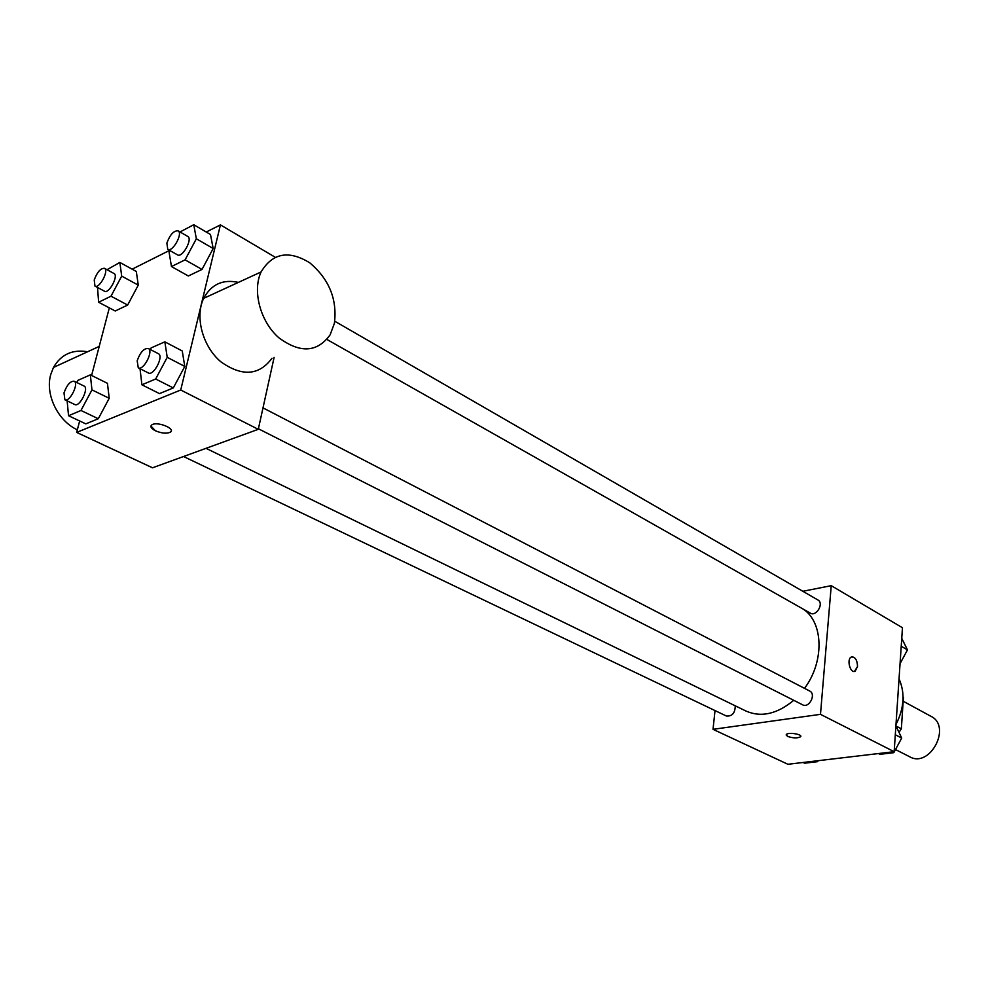 <?xml version="1.0" encoding="UTF-8"?>
<svg xmlns="http://www.w3.org/2000/svg" width="989" height="989" viewBox="0 0 989 989"><rect width="100%" height="100%" fill="white"/><g stroke="black" fill="none" stroke-linecap="round" stroke-linejoin="round"><path stroke-width="1.48" d="M895.49 749.551L909.732 756.795C929.981 768.465 952.098 726.396 930.995 716.333L903.167 701.226M903.427 697.257L901.35 728.819L898.989 732.33M896.009 726.013L901.35 728.819M895.985 724.517C904.206 708.136 905.219 692.906 899.038 678.837M802.845 591.286L831.242 585.673L902.463 627.743L894.167 751.689L787.912 764.274L713.02 729.326L715.022 710.584M831.242 585.673L820.487 714.342L894.167 751.689M820.487 714.342L713.02 729.326M800.769 736.36L800.596 736.756C797.431 738.35 793.104 738.239 787.627 736.409L786.329 734.518C788.06 731.934 803.019 734.308 800.596 736.768C797.431 738.363 793.104 738.239 787.627 736.422L786.144 734.914M206.009 448.326L746.052 711.079C761.221 717.655 777.119 714.058 793.734 700.311M804.514 688.356C824.554 661.703 823.491 622.365 803.315 609.162M326.889 339.45L810.312 613.131C816.358 616.988 824.307 603.228 817.903 599.977L334.777 321.24M258.401 428.769L802.635 704.823C809.126 708.557 816.494 694.117 809.682 691.027L263 407.876M183.534 456.51L726.359 715.999C732.169 716.456 735.124 713.069 735.247 705.825M852.011 656.82C855.51 657.326 857.352 660.541 857.537 666.45L855.151 671.21C850.293 673.892 846.312 659.082 851.344 657.03C855.126 656.733 857.191 659.861 857.537 666.45L854.496 671.407M274.114 357.4L258.277 429.325L152.504 467.797L76.66 432.403L79.664 420.968M206.244 232.007L220.436 224.886L180.727 390.012L258.277 429.325M180.727 390.012L76.66 432.403M171.221 431.043L170.219 432.267C166.449 433.812 161.504 433.306 155.384 430.759C151.02 428.447 149.883 426.444 151.96 424.776C157.387 421.067 176.45 428.954 170.219 432.28C166.449 433.825 161.504 433.318 155.384 430.771L150.934 426.012M180.023 231.958L193.757 224.726L210.484 234.492L213.179 248.511L202.016 269.428L188.343 275.98L202.016 269.428L213.179 248.511L196.341 238.769L185.091 259.86L171.456 266.536L169.119 252.38L170.046 250.65M76.771 382.508L77.921 380.357L90.333 374.856L107.442 383.312L109.21 398.283L98.294 418.743L85.808 423.873L98.294 418.743L109.21 398.283L91.965 389.876L80.974 410.484L68.538 415.726L67.141 400.866M132.13 269.169L169.589 250.39M91.594 375.474L109.322 307.888M150.279 349.5L151.132 347.905L164.842 341.835L182.248 350.971L184.782 366.424L173.298 387.935L159.489 393.61L173.298 387.935L184.782 366.424L167.228 357.326L155.656 379.01L141.909 384.808L140.018 368.712M107.01 269.7L119.854 262.431L136.309 271.468L138.275 285.129L127.643 305.057L115.231 310.991L127.643 305.057L138.275 285.129L121.696 276.116L110.991 296.193L98.628 302.251L97.528 287.49M220.436 224.886L275.165 257.214M271.987 358.265C259.007 375.647 241.934 376.797 220.77 361.727C202.658 346.434 194.672 316.888 203.672 298.357C211.226 284.35 222.785 279.022 238.386 282.397M87.588 351.75C72.407 349.204 61.034 354.433 53.468 367.451L50.798 374.361C44.888 394.228 57.745 420.857 77.34 429.819M334.393 323.366L330.165 334.752C317.259 352.554 300.112 353.518 278.725 337.669C260.404 321.635 252.146 290.976 261.084 271.95C272.494 252.974 288.701 249.92 309.705 262.777C329.164 279.17 337.397 299.37 334.393 323.366M119.854 262.431L121.696 276.116M94.969 286.118L104.537 291.223C108.951 294.141 118.865 275.56 113.995 273.496L104.463 268.316C100.569 268.192 97.157 272.086 94.227 279.986L94.969 286.118C99.345 289.035 109.297 270.368 104.463 268.316M110.991 296.193L127.643 305.057M98.628 302.251L115.231 310.991M136.309 271.468L138.275 285.129M193.757 224.726L196.341 238.769M167.771 249.364L177.513 254.878C182.297 258.203 193.04 238.856 187.762 236.42L178.069 230.833C173.705 230.585 169.972 234.69 166.869 243.133L167.771 249.364C172.519 252.677 183.324 233.243 178.069 230.833M185.091 259.86L202.016 269.428M171.456 266.536L188.343 275.98M210.484 234.492L213.179 248.511M90.333 374.856L91.965 389.876M64.891 399.791L74.843 404.55C79.627 407.406 89.282 388.022 84.053 386.056L74.138 381.222C70.231 381.099 66.856 384.993 64.001 392.905L64.891 399.791C69.638 402.634 79.33 383.163 74.138 381.222M80.974 410.484L98.294 418.743M68.538 415.726L85.808 423.873M107.442 383.312L109.21 398.283M164.842 341.835L167.228 357.326M138.275 367.821L148.412 372.977C153.641 376.24 164.087 356.028 158.376 353.691L148.276 348.462C143.9 348.215 140.191 352.331 137.174 360.8L138.275 367.821C143.454 371.073 153.95 350.774 148.276 348.462M155.656 379.01L173.298 387.935M141.909 384.808L159.489 393.61M182.248 350.971L184.782 366.424M901.745 638.35L907.469 649.884L900.064 663.619M901.226 646.262L907.469 649.884M818.088 760.702L817.569 761.666L804.626 763.187L803.105 762.47M816.049 760.937L817.569 761.666M895.898 725.79L901.696 738.054L893.809 752.666L879.95 754.31L878.455 753.556M895.292 734.74L901.696 738.054M892.313 751.912L893.809 752.666M99.221 346.41L53.468 367.451M203.672 298.357L261.084 271.95"/></g></svg>
